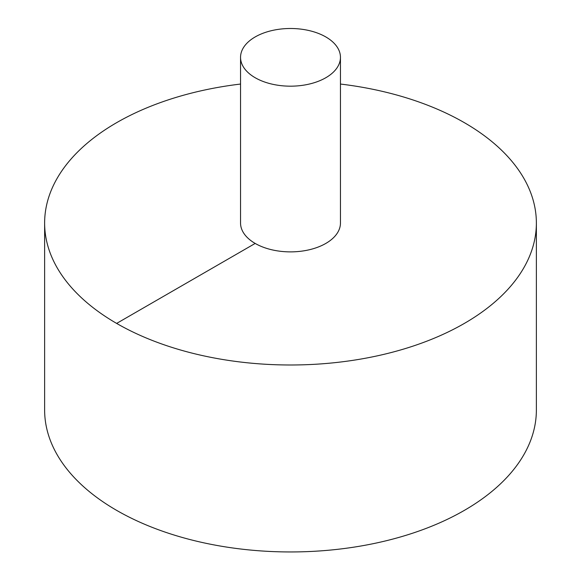 <?xml version="1.0" encoding="UTF-8"?>
<svg xmlns="http://www.w3.org/2000/svg" width="581" height="581" viewBox="0 0 581 581"><rect width="100%" height="100%" fill="white"/><g stroke="black" fill="none" stroke-linecap="round" stroke-linejoin="round"><path stroke-width="0.87" d="M240.549 84.049A245.872 141.953 0 0 0 116.643 122.664A245.872 141.953 0 0 0 44.628 223.039L44.628 409.997A245.872 141.953 0 0 0 290.5 551.95A245.872 141.953 0 0 0 536.372 409.997L536.372 223.039A245.872 141.953 0 0 0 340.451 84.049M44.628 223.039A245.872 141.953 0 0 0 290.5 364.991A245.872 141.953 0 0 0 536.372 223.039M240.549 57.337L240.549 223.039A49.951 28.839 0 0 0 290.5 251.878A49.951 28.839 0 0 0 340.451 223.039L340.451 57.337A49.951 28.839 0 0 0 309.615 30.691A49.951 28.839 0 0 0 255.175 36.944A49.951 28.839 0 0 0 240.549 57.337A49.951 28.839 0 0 0 290.5 86.177A49.951 28.839 0 0 0 340.451 57.337M116.643 323.414L255.175 243.432"/></g></svg>
